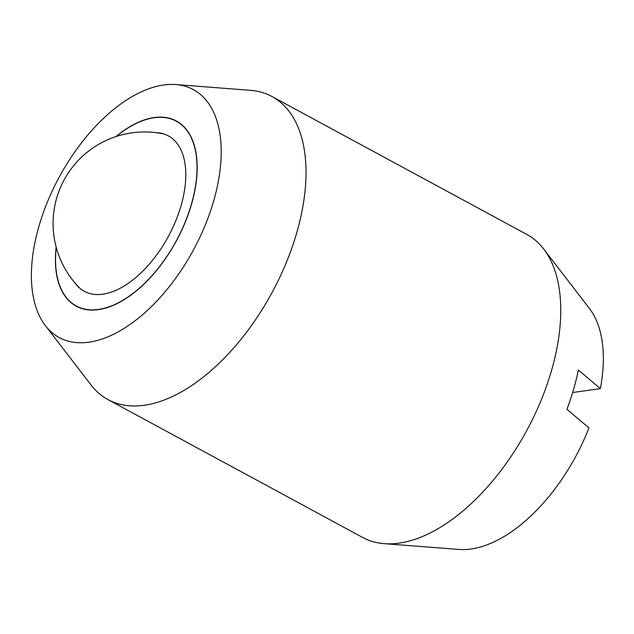<?xml version="1.0" encoding="UTF-8"?>
<svg xmlns="http://www.w3.org/2000/svg" width="634" height="634" viewBox="0 0 634 634"><rect width="100%" height="100%" fill="white"/><g stroke="black" fill="none" stroke-linecap="round" stroke-linejoin="round"><path stroke-width="0.95" d="M107.97 399.594L362.719 537.481A172.305 93.341 -61.6 0 0 384.259 543.671A172.305 93.341 -61.6 0 0 399.071 543.14A172.305 93.341 -61.6 0 0 551.414 370.922A172.305 93.341 -61.6 0 0 543.726 249.059A172.305 93.341 -61.6 0 0 526.759 234.406L272.01 96.519A172.305 93.341 118.4 0 1 296.664 233.035A172.305 93.341 118.4 0 1 144.322 405.253A172.305 93.341 118.4 0 1 107.97 399.594A172.305 93.341 118.4 0 1 91.003 384.941L45.331 325.559A140.954 76.357 -61.6 0 0 88.942 342.178A140.954 76.357 -61.6 0 0 210.662 210.559A140.954 76.357 -61.6 0 0 175.776 84.56A140.954 76.357 -61.6 0 0 163.667 84.996A140.954 76.357 -61.6 0 0 54.508 186.23A140.954 76.357 -61.6 0 0 45.331 325.559M543.726 249.059L589.398 308.441A140.954 76.357 118.4 0 1 600.374 388.626L578.343 370.002A156.63 84.845 -61.6 0 1 566.923 409.302L588.954 427.918A140.954 76.357 118.4 0 1 471.07 549.004A140.954 76.357 118.4 0 1 458.953 549.44L384.259 543.671M115.967 136.556A105.268 57.028 118.4 0 1 176.41 121.007A105.268 57.028 118.4 0 1 191.476 204.41A105.268 57.028 118.4 0 1 76.199 306.167A105.268 57.028 118.4 0 1 56.157 247.054M600.374 388.626L572.66 392.525M175.776 84.56L250.47 90.329A172.305 93.341 118.4 0 1 272.01 96.519M56.252 247.411A105.054 56.909 -61.6 0 0 76.294 305.976A105.054 56.909 -61.6 0 0 191.341 204.425A105.054 56.909 -61.6 0 0 176.307 121.197A105.054 56.909 -61.6 0 0 116.323 136.437M155.687 132.633A88.348 47.859 118.4 0 1 160.061 133.053A88.348 47.859 118.4 0 1 180.999 205.884A88.348 47.859 118.4 0 1 132.237 280.426A88.348 47.859 118.4 0 1 77.34 285.886A88.348 47.859 118.4 0 1 74.59 282.455M79.504 307.712L76.294 305.976M179.517 122.933L176.307 121.197M164.119 134.059A91.542 91.542 0 0 0 80.399 288.732"/></g></svg>
